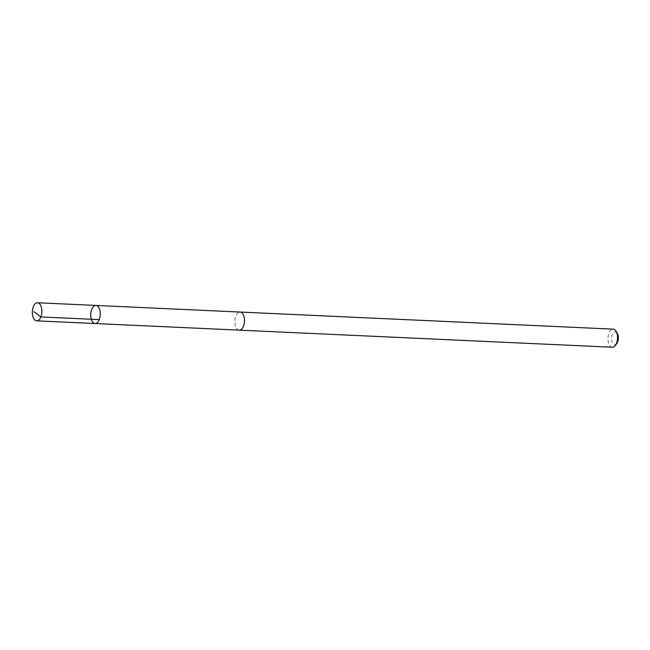 <?xml version="1.0" encoding="UTF-8"?>
<svg xmlns="http://www.w3.org/2000/svg" width="650" height="650" viewBox="0 0 650 650"><rect width="100%" height="100%" fill="white"/><g stroke="black" fill="none" stroke-linecap="round" stroke-linejoin="round"><path stroke-width="0.49" stroke-dasharray="3.25 2.44" d="M95.924 305.435A9.059 4.761 -87.4 0 0 92.755 307.442A9.059 4.761 -87.4 0 0 90.903 317.395A9.059 4.761 -87.4 0 0 95.095 323.537M239.289 330.143A9.051 4.761 92.6 0 1 235.097 324.001A9.051 4.761 92.6 0 1 236.949 314.048A9.051 4.761 92.6 0 1 240.118 312.049M239.143 330.135A9.059 4.761 92.6 0 1 234.951 320.873A9.059 4.761 92.6 0 1 239.972 312.041M612.324 347.238A9.059 4.761 92.6 0 1 607.986 337.976A9.059 4.761 92.6 0 1 613.153 329.144M616.817 343.452A6.443 3.388 92.6 0 1 612.276 342.542A6.443 3.388 92.6 0 1 612.674 333.816A6.443 3.388 92.6 0 1 617.281 333.328"/><path stroke-width="0.97" d="M239.972 312.041A9.059 4.761 92.6 0 1 240.118 312.049A9.051 4.761 92.6 0 1 244.311 318.191A9.051 4.761 92.6 0 1 242.458 328.136A9.051 4.761 92.6 0 1 239.289 330.143L95.095 323.537A9.059 4.761 -87.4 0 0 100.263 314.706A9.059 4.761 -87.4 0 0 95.924 305.435A9.059 4.761 -87.4 0 0 92.755 307.442A9.059 4.761 -87.4 0 0 90.903 317.395A9.059 4.761 -87.4 0 0 95.095 323.537A9.059 4.761 -87.4 0 0 100.263 314.706A9.059 4.761 -87.4 0 0 95.924 305.435L37.521 302.762A9.059 4.761 92.6 0 1 41.714 308.904A9.059 4.761 92.6 0 1 39.861 318.858A9.059 4.761 92.6 0 1 36.692 320.856A9.059 4.761 92.6 0 1 32.5 314.722A9.059 4.761 92.6 0 1 34.352 304.761A9.059 4.761 92.6 0 1 37.521 302.762M95.924 305.435L240.118 312.049A9.059 4.761 92.6 0 1 244.311 318.183A9.059 4.761 92.6 0 1 242.458 328.144A9.059 4.761 92.6 0 1 239.289 330.143A9.059 4.761 92.6 0 1 239.143 330.135M240.118 312.049L613.153 329.144A9.059 4.761 92.6 0 1 616.005 331.207A9.059 4.761 92.6 0 1 615.493 345.239A9.059 4.761 92.6 0 1 615.347 345.442A9.059 4.761 92.6 0 1 612.324 347.238L239.289 330.143M616.005 331.207L617.281 333.328A6.443 3.388 92.6 0 1 616.923 343.306A6.443 3.388 92.6 0 1 616.817 343.452L615.347 345.442M99.255 319.621L40.861 316.948L33.922 311.667M95.095 323.537L36.692 320.856"/></g></svg>
